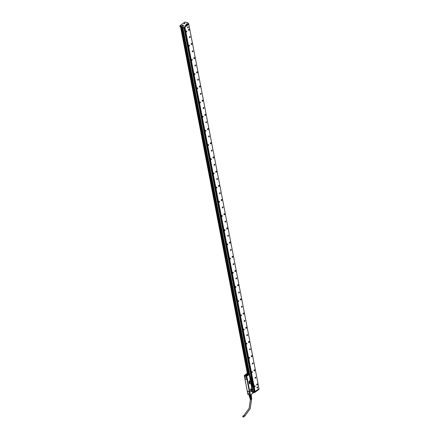 <?xml version="1.0" encoding="UTF-8"?>
<svg xmlns="http://www.w3.org/2000/svg" width="439" height="439" viewBox="0 0 439 439"><rect width="100%" height="100%" fill="white"/><g stroke="black" fill="none" stroke-linecap="round" stroke-linejoin="round"><path stroke-width="0.66" d="M253.023 391.632L249.807 374.719L253.105 391.506M249.314 374.412L249.78 374.802M249.226 374.637L250.252 379.96L248.99 381.54L249.418 383.752M249.681 383.889L250.899 383.313L249.703 383.867M250.899 383.313L251.783 387.906L250.521 389.486L250.949 391.698M251.212 391.835L252.43 391.259L251.234 391.813M252.43 391.259L252.771 393.031M253.062 391.604L252.913 393.086M249.939 381.37A0.779 0.494 110.3 0 0 249.846 381.453A0.779 0.494 110.3 0 0 249.528 382.303A0.779 0.494 110.3 0 0 250.186 382.66A0.779 0.494 110.3 0 0 250.598 381.765A0.779 0.494 110.3 0 0 250.148 381.271A0.779 0.494 110.3 0 0 249.939 381.37A0.73 0.461 110.3 0 1 249.555 382.385A0.73 0.461 110.3 0 0 249.555 382.385M251.47 389.316A0.779 0.494 110.3 0 0 251.377 389.398A0.779 0.494 110.3 0 0 251.059 390.249A0.779 0.494 110.3 0 0 251.717 390.606A0.779 0.494 110.3 0 0 252.129 389.717A0.779 0.494 110.3 0 0 251.679 389.217A0.779 0.494 110.3 0 0 251.47 389.316M249.604 374.363L249.681 374.758M249.604 374.335L247.673 375.027L248.205 375.021L246.488 376.437L249.462 374.302M249.182 374.648L250.252 379.96M248.99 381.54L250.208 379.971M248.946 381.546L249.368 383.763M250.85 383.318L251.783 387.906M250.521 389.486L251.734 387.917M250.477 389.492L250.899 391.709M252.381 391.264L252.721 393.037M249.89 394.107L249.972 395.193L247.854 394.409L250.065 395.226L253.122 392.938L250.093 395.182L249.89 394.107L250.208 393.871L247.009 377.266L246.691 377.502L246.488 376.437M253.149 392.773L253.155 391.665A1.147 0.615 -10.9 0 1 253.94 391.292M249.528 382.287A0.73 0.461 110.3 0 0 250.515 381.892A0.73 0.461 110.3 0 0 249.835 381.464M251.059 390.233A0.73 0.461 110.3 0 0 252.046 389.843A0.73 0.461 110.3 0 0 251.36 389.409M250.043 395.221L253.116 392.916M251.075 390.342A0.73 0.461 110.3 0 0 251.448 389.338M251.865 385.42L252.26 386.111L250.757 378.193L249.994 375.855M252.343 388.049L252.26 386.111M250.674 378.884L250.757 378.193M247.376 373.359L249.44 374.116M247.316 373.331L247.316 373.331A14.531 7.803 -10.9 0 0 245.028 375.016L244.232 375.581L246.411 376.344M245.944 374.632A1.251 0.669 -10.9 0 0 245.176 375.603A1.251 0.669 -10.9 0 0 246.745 375.811A1.251 0.669 -10.9 0 0 247.569 375.142A1.251 0.669 -10.9 0 0 245.944 374.632M247.108 373.715L246.916 374.099L247.497 373.984L247.108 373.715M247.794 374.077C248.754 373.754 249.094 373.88 248.831 374.456C247.87 374.78 247.53 374.654 247.794 374.077L247.612 374.401M249.012 374.132L248.831 374.456M244.249 375.674L246.367 376.459L246.57 377.507L244.452 376.728L244.232 375.581M244.446 376.728L246.636 377.633L249.775 393.937L250.208 393.871M249.654 391.615L247.349 379.439M247.245 378.983L246.894 377.353M247.854 394.409L247.706 393.234M249.533 382.117L249.725 381.595M251.064 390.062L251.256 389.541M252.26 386.117L252.134 385.343M245.324 381.568L245.67 382.731L245.406 381.359M245.225 381.535L245.374 381.255M248.205 375.021L247.755 375.082M247.486 373.995L247.119 373.765L246.932 374.105M249.78 392.076L250.06 393.728L249.753 394.03M249.769 394.14L247.645 393.333L249.791 394.123M244.556 376.772L247.678 393.163L249.676 394.035M248.688 391.654L249.319 392.345L248.688 391.654M246.257 379.027L246.888 379.713L246.257 379.027M247.98 391.39L247.426 391.083L247.442 391.55L247.997 391.857L247.98 391.39M245.549 378.764L244.995 378.456L245.566 379.225L245.549 378.764M249.423 392.23L248.77 391.555M246.905 379.697L246.339 378.928M247.448 391.072L247.486 391.517L248.024 391.358M245.017 378.44L245.582 379.208M249.368 392.268L248.814 391.566M246.438 378.912L246.394 379.367L246.948 379.609M247.53 391.05L247.508 391.511L248.062 391.747M245.094 378.423L245.072 378.879L245.61 379.148M247.755 391.297L247.766 391.61M248.704 374.533L248.704 374.522A0.642 0.346 -10.9 0 1 248.534 374.593A0.642 0.346 -10.9 0 1 247.689 374.418A0.642 0.346 -10.9 0 1 247.783 374.182L248.704 374.522M248.754 374.505L247.958 374.215A0.642 0.346 -10.9 0 0 247.953 374.215L248.853 374.412A0.642 0.346 -10.9 0 0 248.946 374.176A0.642 0.346 -10.9 0 0 248.765 373.984A0.642 0.346 -10.9 0 0 248.748 373.979M248.672 374.483A0.609 0.329 169.1 0 1 248.518 374.549A0.609 0.329 169.1 0 1 247.843 374.538A0.609 0.329 169.1 0 1 247.805 374.16M247.953 374.05A0.609 0.329 169.1 0 1 248.732 373.973A0.609 0.329 169.1 0 1 248.82 374.374M247.53 375.043L246.729 375.8A1.202 0.642 169.1 0 1 245.171 375.46A1.202 0.642 169.1 0 1 245.363 375.005A1.202 0.642 169.1 0 1 245.368 374.999A1.18 0.637 169.1 0 1 245.966 374.665A1.18 0.637 169.1 0 1 247.162 374.654L247.525 375.01A1.202 0.642 169.1 0 1 247.53 375.043A1.202 0.642 169.1 0 1 247.426 375.405M245.412 375.795A1.202 0.642 169.1 0 1 245.176 375.499A1.202 0.642 169.1 0 1 245.171 375.482M247.179 374.659L247.162 374.654A1.18 0.637 169.1 0 1 246.723 375.779A1.18 0.637 169.1 0 1 245.417 375.74A1.18 0.637 169.1 0 1 245.374 374.999L245.363 375.005M249.495 396.159A1.081 0.582 -10.9 0 0 249.533 396.176A1.081 0.582 -10.9 0 0 249.742 396.236L249.555 395.04M249.089 394.864L249.325 396.077A1.163 0.626 -10.9 0 0 249.456 396.148A1.163 0.626 -10.9 0 0 249.692 396.214L249.786 396.241A1.081 0.582 -10.9 0 0 250.323 396.236L250.126 395.188M250.164 395.16L250.378 396.23A1.081 0.582 -10.9 0 0 250.806 396.093L250.614 394.826L250.85 396.071A1.081 0.582 -10.9 0 0 251.223 395.797L250.982 394.551M246.877 374.84L245.588 375.235L246.559 375.603L247.091 375.219L246.877 374.84L246.97 375.312M249.215 395.824L248.935 394.809M249.692 396.214L249.462 395.001M251.223 395.797L251.07 394.485M251.306 395.715A1.163 0.626 -10.9 0 0 251.415 395.429L251.212 394.381M246.098 374.851L245.884 375.608M246.197 375.378L246.905 375.356M249.412 396.126L249.593 397.075L249.237 395.918M250.362 396.203A1.163 0.626 -10.9 0 0 250.845 396.055M249.742 396.236L249.928 397.196L250.559 397.191L250.378 396.23M251.245 395.775L251.432 396.73L250.993 397.054L250.806 396.093M251.432 396.73A1.081 0.582 -10.9 0 0 251.498 396.615A1.081 0.582 -10.9 0 0 251.531 396.477L251.366 395.621M246.685 375.521L246.109 375.608M249.593 397.075A1.081 0.582 -10.9 0 0 249.928 397.196M250.559 397.191A1.081 0.582 -10.9 0 0 250.993 397.054M249.687 397.125L249.764 397.52A0.856 0.461 -10.9 0 0 250.406 397.838A0.856 0.461 -10.9 0 0 251.448 397.196L251.371 396.79M249.736 397.361A0.905 0.488 -10.9 0 0 249.747 397.619A0.905 0.488 -10.9 0 0 250.395 397.866A0.905 0.488 -10.9 0 0 251.498 397.284A0.905 0.488 -10.9 0 0 251.415 397.037M249.796 397.679L249.796 397.679A0.856 0.461 -10.9 0 0 249.824 397.745A0.856 0.461 -10.9 0 0 250.433 397.981A0.856 0.461 -10.9 0 0 251.476 397.427A0.856 0.461 -10.9 0 0 251.476 397.355L251.476 397.355M250.049 398.546A0.785 0.423 -10.9 0 0 250.054 398.628A0.785 0.423 -10.9 0 0 250.636 398.903A0.785 0.423 -10.9 0 0 251.262 398.755L251.152 398.81M250.082 398.7A0.774 0.417 -10.9 0 0 250.093 398.771A0.774 0.417 -10.9 0 0 250.664 399.04A0.774 0.417 -10.9 0 0 251.284 398.897M250.131 398.853A0.763 0.406 -10.9 0 0 250.137 398.936A0.763 0.406 -10.9 0 0 250.702 399.205A0.763 0.406 -10.9 0 0 251.306 399.062L251.207 399.106M250.17 399.007A0.752 0.401 -10.9 0 0 250.175 399.078A0.752 0.401 -10.9 0 0 250.729 399.342A0.752 0.401 -10.9 0 0 251.322 399.199M250.263 399.21A0.73 0.39 -10.9 0 0 250.252 399.358A0.73 0.39 -10.9 0 0 250.79 399.611A0.73 0.39 -10.9 0 0 251.679 399.084A0.73 0.39 -10.9 0 0 251.613 398.947M251.602 398.568A0.763 0.406 -10.9 0 1 251.629 398.65A0.763 0.406 -10.9 0 1 251.536 398.892L251.552 399.035A0.752 0.401 -10.9 0 0 251.646 398.793A0.752 0.401 -10.9 0 0 251.624 398.727M251.563 398.25A0.785 0.423 -10.9 0 1 251.591 398.332A0.785 0.423 -10.9 0 1 251.492 398.59L251.509 398.727A0.774 0.417 -10.9 0 0 251.607 398.48A0.774 0.417 -10.9 0 0 251.591 398.409M251.481 397.394L251.558 398.019A0.807 0.434 -10.9 0 1 251.448 398.283L251.47 398.42A0.796 0.428 -10.9 0 0 251.574 398.162A0.796 0.428 -10.9 0 0 251.552 398.091M249.807 397.718L249.972 398.321A0.807 0.434 -10.9 0 0 250.57 398.607A0.807 0.434 -10.9 0 0 251.218 398.453L251.092 398.508M250 398.392A0.796 0.428 -10.9 0 0 250.011 398.464A0.796 0.428 -10.9 0 0 250.598 398.744A0.796 0.428 -10.9 0 0 251.24 398.59M251.157 398.848A0.609 0.329 169.1 0 1 250.702 398.947A0.609 0.329 169.1 0 1 250.373 398.875M251.218 399.161A0.609 0.329 169.1 0 1 250.762 399.26A0.609 0.329 169.1 0 1 250.389 399.155M251.097 398.535A0.609 0.329 169.1 0 1 250.642 398.634A0.609 0.329 169.1 0 1 250.367 398.59M243.645 416.737A0.582 0.324 53.6 0 1 242.794 416.424A0.582 0.324 53.6 0 1 243.645 416.737M186.526 30.988A0.598 0.379 -69.7 0 1 186.114 32.096M186.773 31.542A0.598 0.379 -69.7 0 1 185.982 31.586A0.598 0.379 -69.7 0 1 186.773 31.542M258.972 388.696L255.108 391.544L184.934 27.119L188.797 24.271L258.972 388.696M255.712 377.227A0.576 0.362 -69.7 0 1 255.13 378.177A0.576 0.362 -69.7 0 1 255.712 377.227M252.398 363.986A0.576 0.362 -69.7 0 1 252.979 363.037A0.576 0.362 -69.7 0 1 252.398 363.986M249.665 349.795A0.576 0.362 -69.7 0 1 250.246 348.846A0.576 0.362 -69.7 0 1 249.665 349.795M246.932 335.605A0.576 0.362 -69.7 0 1 247.514 334.65A0.576 0.362 -69.7 0 1 246.932 335.605M244.199 321.414A0.576 0.362 -69.7 0 1 244.781 320.459A0.576 0.362 -69.7 0 1 244.199 321.414M241.466 307.223A0.576 0.362 -69.7 0 1 242.048 306.268A0.576 0.362 -69.7 0 1 241.466 307.223M238.734 293.032A0.576 0.362 -69.7 0 1 239.315 292.078A0.576 0.362 -69.7 0 1 238.734 293.032M236.001 278.842A0.576 0.362 -69.7 0 1 236.583 277.887A0.576 0.362 -69.7 0 1 236.001 278.842M233.268 264.651A0.576 0.362 -69.7 0 1 233.85 263.696A0.576 0.362 -69.7 0 1 233.268 264.651M230.535 250.455A0.576 0.362 -69.7 0 1 231.117 249.506A0.576 0.362 -69.7 0 1 230.535 250.455M227.803 236.264A0.576 0.362 -69.7 0 1 228.384 235.315A0.576 0.362 -69.7 0 1 227.803 236.264M225.07 222.074A0.576 0.362 -69.7 0 1 225.651 221.124A0.576 0.362 -69.7 0 1 225.07 222.074M222.337 207.883A0.576 0.362 -69.7 0 1 222.919 206.934A0.576 0.362 -69.7 0 1 222.337 207.883M219.604 193.692A0.576 0.362 -69.7 0 1 220.186 192.743A0.576 0.362 -69.7 0 1 219.604 193.692M216.871 179.502A0.576 0.362 -69.7 0 1 217.453 178.552A0.576 0.362 -69.7 0 1 216.871 179.502M214.139 165.311A0.576 0.362 -69.7 0 1 214.72 164.362A0.576 0.362 -69.7 0 1 214.139 165.311M211.406 151.12A0.576 0.362 -69.7 0 1 211.988 150.171A0.576 0.362 -69.7 0 1 211.406 151.12M208.673 136.93A0.576 0.362 -69.7 0 1 209.255 135.98A0.576 0.362 -69.7 0 1 208.673 136.93M205.94 122.739A0.576 0.362 -69.7 0 1 206.522 121.79A0.576 0.362 -69.7 0 1 205.94 122.739M203.208 108.548A0.576 0.362 -69.7 0 1 203.789 107.599A0.576 0.362 -69.7 0 1 203.208 108.548M200.475 94.358A0.576 0.362 -69.7 0 1 201.057 93.408A0.576 0.362 -69.7 0 1 200.475 94.358M197.742 80.167A0.576 0.362 -69.7 0 1 198.324 79.218A0.576 0.362 -69.7 0 1 197.742 80.167M195.009 65.976A0.576 0.362 -69.7 0 1 195.591 65.027A0.576 0.362 -69.7 0 1 195.009 65.976M192.277 51.786A0.576 0.362 -69.7 0 1 192.858 50.831A0.576 0.362 -69.7 0 1 192.277 51.786M189.544 37.595A0.576 0.362 -69.7 0 1 190.125 36.64A0.576 0.362 -69.7 0 1 189.544 37.595M257.6 387.017A0.576 0.362 -69.7 0 1 257.013 387.966A0.576 0.362 -69.7 0 1 257.6 387.017M188.238 26.85A0.576 0.362 -69.7 0 1 187.656 27.8A0.576 0.362 -69.7 0 1 188.238 26.85M257.227 385.041A0.598 0.379 -69.7 0 1 257.034 384.048A0.598 0.379 -69.7 0 1 257.227 385.041M254.494 370.851A0.598 0.379 -69.7 0 1 254.302 369.857A0.598 0.379 -69.7 0 1 254.494 370.851M251.761 356.66A0.598 0.379 -69.7 0 1 251.569 355.667A0.598 0.379 -69.7 0 1 251.761 356.66M249.028 342.469A0.598 0.379 -69.7 0 1 248.836 341.476A0.598 0.379 -69.7 0 1 249.028 342.469M246.295 328.279A0.598 0.379 -69.7 0 1 246.103 327.285A0.598 0.379 -69.7 0 1 246.295 328.279M243.563 314.088A0.598 0.379 -69.7 0 1 243.371 313.089A0.598 0.379 -69.7 0 1 243.563 314.088M240.83 299.892A0.598 0.379 -69.7 0 1 240.638 298.899A0.598 0.379 -69.7 0 1 240.83 299.892M238.097 285.701A0.598 0.379 -69.7 0 1 237.905 284.708A0.598 0.379 -69.7 0 1 238.097 285.701M235.364 271.511A0.598 0.379 -69.7 0 1 235.172 270.517A0.598 0.379 -69.7 0 1 235.364 271.511M232.632 257.32A0.598 0.379 -69.7 0 1 232.44 256.327A0.598 0.379 -69.7 0 1 232.632 257.32M229.899 243.129A0.598 0.379 -69.7 0 1 229.707 242.136A0.598 0.379 -69.7 0 1 229.899 243.129M227.166 228.938A0.598 0.379 -69.7 0 1 226.974 227.945A0.598 0.379 -69.7 0 1 227.166 228.938M224.433 214.748A0.598 0.379 -69.7 0 1 224.241 213.755A0.598 0.379 -69.7 0 1 224.433 214.748M221.7 200.557A0.598 0.379 -69.7 0 1 221.508 199.564A0.598 0.379 -69.7 0 1 221.7 200.557M218.968 186.366A0.598 0.379 -69.7 0 1 218.776 185.373A0.598 0.379 -69.7 0 1 218.968 186.366M216.235 172.176A0.598 0.379 -69.7 0 1 216.043 171.183A0.598 0.379 -69.7 0 1 216.235 172.176M213.502 157.985A0.598 0.379 -69.7 0 1 213.31 156.992A0.598 0.379 -69.7 0 1 213.502 157.985M210.769 143.794A0.598 0.379 -69.7 0 1 210.577 142.801A0.598 0.379 -69.7 0 1 210.769 143.794M208.037 129.604A0.598 0.379 -69.7 0 1 207.845 128.611A0.598 0.379 -69.7 0 1 208.037 129.604M205.304 115.413A0.598 0.379 -69.7 0 1 205.112 114.42A0.598 0.379 -69.7 0 1 205.304 115.413M202.571 101.222A0.598 0.379 -69.7 0 1 202.379 100.229A0.598 0.379 -69.7 0 1 202.571 101.222M199.838 87.032A0.598 0.379 -69.7 0 1 199.646 86.039A0.598 0.379 -69.7 0 1 199.838 87.032M197.106 72.841A0.598 0.379 -69.7 0 1 196.913 71.848A0.598 0.379 -69.7 0 1 197.106 72.841M194.373 58.65A0.598 0.379 -69.7 0 1 194.181 57.657A0.598 0.379 -69.7 0 1 194.373 58.65M191.64 44.46A0.598 0.379 -69.7 0 1 191.448 43.466A0.598 0.379 -69.7 0 1 191.64 44.46M188.907 30.269A0.598 0.379 -69.7 0 1 188.715 29.276A0.598 0.379 -69.7 0 1 188.907 30.269M254.296 386.358A0.598 0.379 -69.7 0 1 255.092 386.315A0.598 0.379 -69.7 0 1 254.296 386.358M252.359 372.124A0.598 0.379 -69.7 0 1 251.563 372.168A0.598 0.379 -69.7 0 1 252.359 372.124M249.626 357.933A0.598 0.379 -69.7 0 1 248.831 357.977A0.598 0.379 -69.7 0 1 249.626 357.933M246.894 343.742A0.598 0.379 -69.7 0 1 246.103 343.786A0.598 0.379 -69.7 0 1 246.894 343.742M244.161 329.552A0.598 0.379 -69.7 0 1 243.371 329.596A0.598 0.379 -69.7 0 1 244.161 329.552M241.428 315.361A0.598 0.379 -69.7 0 1 240.638 315.405A0.598 0.379 -69.7 0 1 241.428 315.361M238.695 301.17A0.598 0.379 -69.7 0 1 237.905 301.214A0.598 0.379 -69.7 0 1 238.695 301.17M235.962 286.98A0.598 0.379 -69.7 0 1 235.172 287.024A0.598 0.379 -69.7 0 1 235.962 286.98M233.23 272.789A0.598 0.379 -69.7 0 1 232.44 272.833A0.598 0.379 -69.7 0 1 233.23 272.789M230.497 258.598A0.598 0.379 -69.7 0 1 229.707 258.642A0.598 0.379 -69.7 0 1 230.497 258.598M227.764 244.408A0.598 0.379 -69.7 0 1 226.974 244.446A0.598 0.379 -69.7 0 1 227.764 244.408M225.031 230.217A0.598 0.379 -69.7 0 1 224.241 230.255A0.598 0.379 -69.7 0 1 225.031 230.217M222.299 216.026A0.598 0.379 -69.7 0 1 221.508 216.065A0.598 0.379 -69.7 0 1 222.299 216.026M219.566 201.836A0.598 0.379 -69.7 0 1 218.776 201.874A0.598 0.379 -69.7 0 1 219.566 201.836M216.833 187.645A0.598 0.379 -69.7 0 1 216.043 187.683A0.598 0.379 -69.7 0 1 216.833 187.645M214.1 173.454A0.598 0.379 -69.7 0 1 213.31 173.493A0.598 0.379 -69.7 0 1 214.1 173.454M211.368 159.264A0.598 0.379 -69.7 0 1 210.577 159.302A0.598 0.379 -69.7 0 1 211.368 159.264M208.635 145.073A0.598 0.379 -69.7 0 1 207.845 145.111A0.598 0.379 -69.7 0 1 208.635 145.073M205.902 130.882A0.598 0.379 -69.7 0 1 205.112 130.921A0.598 0.379 -69.7 0 1 205.902 130.882M203.169 116.692A0.598 0.379 -69.7 0 1 202.379 116.73A0.598 0.379 -69.7 0 1 203.169 116.692M200.436 102.496A0.598 0.379 -69.7 0 1 199.646 102.539A0.598 0.379 -69.7 0 1 200.436 102.496M197.704 88.305A0.598 0.379 -69.7 0 1 196.913 88.349A0.598 0.379 -69.7 0 1 197.704 88.305M194.971 74.114A0.598 0.379 -69.7 0 1 194.181 74.158A0.598 0.379 -69.7 0 1 194.971 74.114M192.238 59.923A0.598 0.379 -69.7 0 1 191.448 59.967A0.598 0.379 -69.7 0 1 192.238 59.923M189.505 45.733A0.598 0.379 -69.7 0 1 188.715 45.777A0.598 0.379 -69.7 0 1 189.505 45.733M255.108 391.544L184.857 27.119L254.807 391.67L184.704 27.234M184.934 27.119L254.878 391.659M188.49 24.183L184.599 27.053M255.191 378.226A0.576 0.362 110.3 0 0 255.586 377.15M252.458 364.035A0.576 0.362 110.3 0 0 252.853 362.96M249.725 349.845A0.576 0.362 110.3 0 0 250.12 348.769M246.992 335.654A0.576 0.362 110.3 0 0 247.387 334.578M244.26 321.463A0.576 0.362 110.3 0 0 244.655 320.388M241.527 307.273A0.576 0.362 110.3 0 0 241.922 306.197M238.794 293.082A0.576 0.362 110.3 0 0 239.189 292.006M236.061 278.891A0.576 0.362 110.3 0 0 236.456 277.816M233.328 264.695A0.576 0.362 110.3 0 0 233.724 263.625M230.596 250.504A0.576 0.362 110.3 0 0 230.991 249.434M227.863 236.314A0.576 0.362 110.3 0 0 228.258 235.244M225.13 222.123A0.576 0.362 110.3 0 0 225.525 221.053M222.397 207.932A0.576 0.362 110.3 0 0 222.792 206.862M219.665 193.742A0.576 0.362 110.3 0 0 220.06 192.672M216.932 179.551A0.576 0.362 110.3 0 0 217.327 178.481M214.199 165.36A0.576 0.362 110.3 0 0 214.594 164.29M211.466 151.17A0.576 0.362 110.3 0 0 211.861 150.1M208.734 136.979A0.576 0.362 110.3 0 0 209.129 135.909M206.001 122.788A0.576 0.362 110.3 0 0 206.396 121.718M203.268 108.598A0.576 0.362 110.3 0 0 203.663 107.528M200.535 94.407A0.576 0.362 110.3 0 0 200.93 93.331M197.802 80.216A0.576 0.362 110.3 0 0 198.198 79.141M195.07 66.026A0.576 0.362 110.3 0 0 195.465 64.95M192.337 51.835A0.576 0.362 110.3 0 0 192.732 50.759M189.604 37.644A0.576 0.362 110.3 0 0 189.999 36.569M257.078 388.016A0.576 0.362 110.3 0 0 257.474 386.946M187.722 27.849A0.576 0.362 110.3 0 0 188.117 26.779M254.845 385.76A0.598 0.379 -69.7 0 1 254.433 386.874M252.112 371.57A0.598 0.379 -69.7 0 1 251.701 372.684M249.379 357.379A0.598 0.379 -69.7 0 1 248.968 358.493M246.647 343.188A0.598 0.379 -69.7 0 1 246.235 344.297M243.914 328.998A0.598 0.379 -69.7 0 1 243.502 330.106M241.181 314.807A0.598 0.379 -69.7 0 1 240.77 315.915M238.448 300.616A0.598 0.379 -69.7 0 1 238.037 301.725M235.716 286.426A0.598 0.379 -69.7 0 1 235.304 287.534M232.983 272.235A0.598 0.379 -69.7 0 1 232.571 273.343M230.25 258.044A0.598 0.379 -69.7 0 1 229.838 259.153M227.517 243.854A0.598 0.379 -69.7 0 1 227.106 244.962M224.784 229.663A0.598 0.379 -69.7 0 1 224.373 230.771M222.052 215.472A0.598 0.379 -69.7 0 1 221.64 216.581M219.319 201.281A0.598 0.379 -69.7 0 1 218.907 202.39M216.586 187.091A0.598 0.379 -69.7 0 1 216.175 188.199M213.853 172.895A0.598 0.379 -69.7 0 1 213.442 174.009M211.121 158.704A0.598 0.379 -69.7 0 1 210.709 159.818M208.388 144.513A0.598 0.379 -69.7 0 1 207.976 145.627M205.655 130.323A0.598 0.379 -69.7 0 1 205.243 131.437M202.922 116.132A0.598 0.379 -69.7 0 1 202.511 117.246M200.189 101.941A0.598 0.379 -69.7 0 1 199.778 103.055M197.457 87.751A0.598 0.379 -69.7 0 1 197.045 88.865M194.724 73.56A0.598 0.379 -69.7 0 1 194.312 74.674M191.991 59.369A0.598 0.379 -69.7 0 1 191.58 60.483M189.258 45.179A0.598 0.379 -69.7 0 1 188.847 46.287M188.529 24.397L188.616 23.602L188.726 24.205M181.976 27.652L182.931 28.041L184.298 27.822L184.748 27.185M252.985 391.895L254.719 391.434L254.818 391.934L254.927 391.621M255.064 378.078A0.516 0.324 110.3 0 0 255.525 377.189L255.493 377.178A0.516 0.324 110.3 0 0 255.432 377.167M252.354 363.926A0.516 0.324 110.3 0 0 252.699 362.976M249.621 349.735A0.516 0.324 110.3 0 0 249.687 349.768L249.703 349.773A0.516 0.324 110.3 0 0 249.928 348.802M246.866 335.506A0.516 0.324 110.3 0 0 247.327 334.617A0.516 0.324 110.3 0 0 247.195 334.611M241.423 307.163A0.516 0.324 110.3 0 0 241.488 307.196L241.505 307.201A0.516 0.324 110.3 0 0 241.73 306.23M238.69 292.972A0.516 0.324 110.3 0 0 239.035 292.023M235.957 278.781A0.516 0.324 110.3 0 0 236.023 278.814L236.039 278.82A0.516 0.324 110.3 0 0 236.264 277.849M233.202 264.547A0.516 0.324 110.3 0 0 233.663 263.663A0.516 0.324 110.3 0 0 233.532 263.658M227.759 236.204A0.516 0.324 110.3 0 0 227.825 236.237L227.841 236.248A0.516 0.324 110.3 0 0 228.066 235.277M225.026 222.013A0.516 0.324 110.3 0 0 225.372 221.064M214.095 165.251A0.516 0.324 110.3 0 0 214.161 165.283L214.177 165.289A0.516 0.324 110.3 0 0 214.402 164.318M211.362 151.06A0.516 0.324 110.3 0 0 211.708 150.111M205.896 122.662A0.516 0.324 110.3 0 0 206.242 121.729M200.431 94.297A0.516 0.324 110.3 0 0 200.497 94.33L200.513 94.336A0.516 0.324 110.3 0 0 200.738 93.364M197.698 80.107A0.516 0.324 110.3 0 0 198.044 79.157M194.965 65.899A0.516 0.324 110.3 0 0 195.404 64.988L195.371 64.977A0.516 0.324 110.3 0 0 195.311 64.967M192.233 51.709A0.516 0.324 110.3 0 0 192.578 50.776M256.969 387.906A0.516 0.324 110.3 0 0 257.034 387.939L257.051 387.944A0.516 0.324 110.3 0 0 257.281 386.978M187.596 27.701A0.516 0.324 110.3 0 0 188.051 26.817L188.018 26.806A0.516 0.324 110.3 0 0 187.963 26.79M185.79 25.539L188.578 23.508L185.79 25.539L185.516 25.248L184.995 25.566L185.631 25.654M253.149 392.823L254.604 392.576L259.021 389.355L254.604 392.587L254.422 391.654M254.719 391.434L253.956 391.39M244.133 321.315A0.516 0.324 110.3 0 0 244.594 320.426A0.516 0.324 110.3 0 0 244.463 320.421M230.47 250.356A0.516 0.324 110.3 0 0 230.93 249.473A0.516 0.324 110.3 0 0 230.799 249.467M222.293 207.806A0.516 0.324 110.3 0 0 222.732 206.901A0.516 0.324 110.3 0 0 222.6 206.895M219.56 193.615A0.516 0.324 110.3 0 0 219.999 192.71A0.516 0.324 110.3 0 0 219.868 192.705M216.806 179.403A0.516 0.324 110.3 0 0 217.267 178.519A0.516 0.324 110.3 0 0 217.135 178.508M208.629 136.853A0.516 0.324 110.3 0 0 209.068 135.947A0.516 0.324 110.3 0 0 208.937 135.936M203.142 108.449A0.516 0.324 110.3 0 0 203.603 107.56A0.516 0.324 110.3 0 0 203.471 107.555M189.478 37.496A0.516 0.324 110.3 0 0 189.939 36.607A0.516 0.324 110.3 0 0 189.807 36.602M186.427 24.403L186.109 24.249L186.63 23.925L186.948 24.085L186.427 24.403M183.151 25.188A0.713 0.384 169.1 0 1 183.266 25.221A0.713 0.384 169.1 0 1 183.491 25.435A0.713 0.384 169.1 0 1 183.107 25.868A0.713 0.384 169.1 0 1 182.317 25.917A0.713 0.384 169.1 0 1 182.097 25.703A0.713 0.384 169.1 0 1 182.399 25.303L182.426 25.44A0.642 0.346 -10.9 0 0 182.421 25.446L183.299 25.764M184.632 23.19L184.956 23.349L184.111 23.508L184.632 23.19M181.164 25.764L181.483 25.923L180.643 26.082L181.164 25.764M248.507 373.743L181.806 27.377L248.633 373.792M180.155 27.015L179.974 26.082L180.155 27.015L180.725 27.191M180.616 27.202L247.398 373.337M247.574 373.397L180.873 27.037L181.384 27.223L248.084 373.589M255.268 377.447L255.141 377.787M255.147 377.754L255.421 377.798M252.535 363.256L252.409 363.596M252.496 363.278L252.804 363.278L252.524 363.421M252.414 363.563L252.688 363.602M249.802 349.065L249.676 349.406M249.764 349.087L250.071 349.087L249.791 349.23M249.681 349.373L249.956 349.411M247.069 334.875L246.943 335.215M247.031 334.897L247.338 334.897L247.058 335.039M246.948 335.182L247.223 335.22M244.336 320.684L244.21 321.024M244.298 320.706L244.605 320.706L244.325 320.849M244.216 320.991L244.49 321.03M241.604 306.493L241.477 306.834M241.483 306.801L241.757 306.839M238.871 292.303L238.745 292.643M238.832 292.325L239.162 292.434L238.86 292.467M238.75 292.61L239.025 292.648M236.138 278.112L236.012 278.452M236.017 278.419L236.292 278.458M233.405 263.921L233.279 264.262M233.367 263.943L233.696 264.053L233.394 264.086M230.673 249.731L230.546 250.071M230.634 249.753L230.963 249.862L230.662 249.89M230.552 250.038L230.826 250.076M227.94 235.54L227.814 235.88M227.819 235.847L228.093 235.886M225.207 221.349L225.081 221.69M225.169 221.371L225.476 221.366L225.196 221.508M225.086 221.657L225.361 221.695M222.474 207.159L222.348 207.499M222.353 207.466L222.628 207.504M219.741 192.968L219.615 193.308M219.703 192.99L220.01 192.984L219.73 193.127M217.009 178.777L216.882 179.117M216.97 178.799L217.278 178.794L216.998 178.936M216.888 179.085L217.162 179.123M214.276 164.587L214.15 164.927M214.155 164.894L214.43 164.932M211.543 150.39L211.417 150.736M211.505 150.418L211.812 150.412L211.532 150.555M211.422 150.698L211.697 150.742M208.81 136.2L208.684 136.54M208.69 136.507L208.964 136.551M206.078 122.009L205.951 122.349M206.039 122.031L206.346 122.031L206.067 122.174M203.345 107.818L203.219 108.159M203.306 107.84L203.614 107.84L203.334 107.983M203.224 108.126L203.498 108.17M200.612 93.628L200.486 93.968M200.491 93.935L200.766 93.979M197.879 79.437L197.753 79.777M197.841 79.459L198.148 79.459L197.868 79.602M197.759 79.744L198.033 79.788M195.146 65.246L195.02 65.587M195.108 65.268L195.415 65.268L195.136 65.411M195.026 65.554L195.3 65.592M192.414 51.056L192.287 51.396M192.375 51.078L192.683 51.078L192.403 51.22M189.681 36.865L189.555 37.205M189.643 36.887L189.95 36.887L189.67 37.03M189.56 37.172L189.835 37.211M257.15 387.242L257.024 387.582M257.117 387.264L257.419 387.258L257.144 387.401M257.029 387.549L257.309 387.588M187.793 27.075L187.667 27.416M187.672 27.383L187.947 27.421M249.467 374.099L182.822 28.019L249.467 374.099M249.72 374.659L182.97 28.036M183.403 25.522A0.642 0.346 169.1 0 1 183.453 25.61L183.414 25.402A0.642 0.346 -10.9 0 0 183.228 25.215A0.642 0.346 -10.9 0 0 183.217 25.21L183.2 25.204A0.609 0.329 -10.9 0 0 182.421 25.281L182.399 25.297M182.267 25.391A0.609 0.329 -10.9 0 0 182.372 25.797A0.609 0.329 -10.9 0 0 183.14 25.714L182.251 25.407A0.642 0.346 -10.9 0 0 182.152 25.649L182.19 25.852A0.642 0.346 169.1 0 1 182.212 25.753M183.189 25.835L183.173 25.747A0.642 0.346 -10.9 0 1 182.536 25.879A0.642 0.346 -10.9 0 1 182.152 25.649M183.337 25.736L183.321 25.638A0.642 0.346 -10.9 0 0 183.414 25.402M185.719 25.55L185.126 25.55L185.719 25.55A0.856 0.68 -157.2 0 0 185.543 25.506L185.587 25.583M182.421 25.281L183.321 25.638M183.288 25.605A0.609 0.329 -10.9 0 0 183.2 25.204M186.838 24.227L186.246 24.227L186.838 24.227A0.856 0.68 -157.2 0 0 186.663 24.189L186.701 24.26M184.841 23.492L184.248 23.492L184.841 23.492A0.856 0.68 -157.2 0 0 184.665 23.454L184.704 23.525M181.367 26.066L180.775 26.066L181.367 26.066A0.856 0.68 -157.2 0 0 181.192 26.027L181.236 26.099M244.238 375.575L244.967 375.065M246.636 377.633L246.921 377.425M249.775 393.937L250.06 393.728M246.125 374.84L246.23 375.367M246.85 374.835L246.948 375.329M242.871 416.112L244.018 415.272A0.582 0.324 53.6 0 1 244.71 416.21L250.219 408.731L251.563 399.342M186.18 31.378L186.498 31.723L186.18 31.378M186.169 31.367L186.509 31.729L186.169 31.367M186.076 31.317A0.499 0.318 -69.7 0 1 186.548 31.789A0.499 0.318 -69.7 0 1 185.988 31.553M186.372 31.97A0.516 0.324 -69.7 0 1 185.971 31.838M186.246 31.092A0.516 0.324 -69.7 0 1 186.641 31.251M184.83 22.104L180.017 25.654L180.045 26.005L182.739 26.998L184.177 26.878L254.411 391.593M254.604 392.576L259.021 389.355L258.944 388.713M188.611 23.607L187.513 23.135L187.788 22.795L184.885 22.054L187.832 22.79L187.969 23.278M184.298 27.822L184.122 26.9L182.756 27.119L182.931 28.041M253.001 391.895L253.144 392.856L254.554 392.642L254.362 391.676M254.96 386.024A0.516 0.324 110.3 0 0 254.565 385.87M254.291 386.611A0.516 0.324 110.3 0 0 254.691 386.748M252.227 371.833A0.516 0.324 110.3 0 0 251.832 371.679M251.558 372.42A0.516 0.324 110.3 0 0 251.959 372.557M249.495 357.642A0.516 0.324 110.3 0 0 249.1 357.489M248.94 358.394L248.979 358.411A0.516 0.324 110.3 0 0 249.226 358.367M246.762 343.452A0.516 0.324 110.3 0 0 246.367 343.298M246.092 344.039A0.516 0.324 110.3 0 0 246.493 344.176M244.029 329.261A0.516 0.324 110.3 0 0 243.87 329.063L243.936 329.799A0.499 0.318 -69.7 0 1 243.376 329.563M243.475 330.013L243.513 330.029A0.516 0.324 110.3 0 0 243.76 329.98M241.296 315.07A0.516 0.324 110.3 0 0 240.901 314.911M240.627 315.657A0.516 0.324 110.3 0 0 241.027 315.789M238.564 300.88A0.516 0.324 110.3 0 0 238.168 300.72M237.894 301.461A0.516 0.324 110.3 0 0 238.295 301.598M235.831 286.689A0.516 0.324 110.3 0 0 235.436 286.53M235.161 287.271A0.516 0.324 110.3 0 0 235.562 287.408M233.098 272.498A0.516 0.324 110.3 0 0 232.703 272.339M232.429 273.08A0.516 0.324 110.3 0 0 232.829 273.217M230.365 258.308A0.516 0.324 110.3 0 0 230.206 258.11L230.272 258.845A0.499 0.318 -69.7 0 1 229.712 258.609M229.811 259.059L229.849 259.076A0.516 0.324 110.3 0 0 230.096 259.026M227.632 244.117A0.516 0.324 110.3 0 0 227.237 243.958M226.963 244.699A0.516 0.324 110.3 0 0 227.364 244.836M224.9 229.926A0.516 0.324 110.3 0 0 224.505 229.767M224.23 230.508A0.516 0.324 110.3 0 0 224.631 230.645M222.167 215.736A0.516 0.324 110.3 0 0 221.772 215.576M221.497 216.317A0.516 0.324 110.3 0 0 221.898 216.454M219.434 201.545A0.516 0.324 110.3 0 0 219.039 201.386M218.765 202.127A0.516 0.324 110.3 0 0 219.165 202.264M216.701 187.349A0.516 0.324 110.3 0 0 216.542 187.157L216.608 187.892A0.499 0.318 -69.7 0 1 216.048 187.651M216.147 188.106L216.186 188.122A0.516 0.324 110.3 0 0 216.432 188.073M213.969 173.158A0.516 0.324 110.3 0 0 213.573 173.004M213.299 173.745A0.516 0.324 110.3 0 0 213.7 173.882M211.236 158.967A0.516 0.324 110.3 0 0 210.841 158.814M210.566 159.555A0.516 0.324 110.3 0 0 210.967 159.692M208.503 144.777A0.516 0.324 110.3 0 0 208.108 144.623M207.834 145.364A0.516 0.324 110.3 0 0 208.234 145.501M205.77 130.586A0.516 0.324 110.3 0 0 205.375 130.432M205.101 131.173A0.516 0.324 110.3 0 0 205.501 131.31M203.037 116.395A0.516 0.324 110.3 0 0 202.878 116.203L202.944 116.933A0.499 0.318 -69.7 0 1 202.384 116.697M202.483 117.153L202.522 117.164A0.516 0.324 110.3 0 0 202.769 117.12M200.305 102.205A0.516 0.324 110.3 0 0 199.91 102.051M199.635 102.792A0.516 0.324 110.3 0 0 200.036 102.929M197.572 88.014A0.516 0.324 110.3 0 0 197.413 87.816L197.479 88.552A0.499 0.318 -69.7 0 1 196.919 88.316M196.902 88.601A0.516 0.324 110.3 0 0 197.303 88.738M194.17 74.41A0.516 0.324 110.3 0 0 194.57 74.548M192.106 59.633A0.516 0.324 110.3 0 0 191.711 59.479M191.437 60.22A0.516 0.324 110.3 0 0 191.838 60.357M189.374 45.442A0.516 0.324 110.3 0 0 189.214 45.244L189.28 45.98A0.499 0.318 -69.7 0 1 188.721 45.744M188.819 46.194L188.858 46.21A0.516 0.324 110.3 0 0 189.105 46.161M254.702 391.429L184.638 27.591M184.594 27.624L254.653 391.418M184.237 27.833L254.296 391.632M253.994 391.522L183.968 27.876L253.983 391.517M247.327 373.315L180.665 27.207M187.585 23.141L187.865 22.888M180.182 27.042L180.045 26.005L182.739 26.998L182.871 28.036M253.188 392.856L254.549 392.625M254.39 386.095A0.499 0.318 -69.7 0 1 254.867 386.561A0.499 0.318 -69.7 0 1 254.307 386.325M251.657 371.904A0.499 0.318 -69.7 0 1 252.134 372.371A0.499 0.318 -69.7 0 1 251.574 372.135M248.924 357.708A0.499 0.318 -69.7 0 1 249.401 358.18A0.499 0.318 -69.7 0 1 248.842 357.944M246.191 343.517A0.499 0.318 -69.7 0 1 246.669 343.989A0.499 0.318 -69.7 0 1 246.109 343.753M243.458 329.327A0.499 0.318 -69.7 0 1 243.936 329.799L243.513 330.029M240.726 315.136A0.499 0.318 -69.7 0 1 241.203 315.608A0.499 0.318 -69.7 0 1 240.643 315.372M237.993 300.945A0.499 0.318 -69.7 0 1 238.47 301.417A0.499 0.318 -69.7 0 1 237.911 301.181M235.26 286.755A0.499 0.318 -69.7 0 1 235.738 287.227A0.499 0.318 -69.7 0 1 235.178 286.991M232.527 272.564A0.499 0.318 -69.7 0 1 233.005 273.036A0.499 0.318 -69.7 0 1 232.445 272.8M229.795 258.373A0.499 0.318 -69.7 0 1 230.272 258.845L229.849 259.076M227.062 244.183A0.499 0.318 -69.7 0 1 227.539 244.649A0.499 0.318 -69.7 0 1 226.979 244.419M224.329 229.992A0.499 0.318 -69.7 0 1 224.806 230.459A0.499 0.318 -69.7 0 1 224.247 230.228M221.596 215.801A0.499 0.318 -69.7 0 1 222.074 216.268A0.499 0.318 -69.7 0 1 221.514 216.037M218.863 201.611A0.499 0.318 -69.7 0 1 219.341 202.077A0.499 0.318 -69.7 0 1 218.781 201.841M216.131 187.42A0.499 0.318 -69.7 0 1 216.608 187.887L216.186 188.122M213.398 173.229A0.499 0.318 -69.7 0 1 213.875 173.696A0.499 0.318 -69.7 0 1 213.316 173.46M210.665 159.039A0.499 0.318 -69.7 0 1 211.143 159.505A0.499 0.318 -69.7 0 1 210.583 159.269M207.932 144.848A0.499 0.318 -69.7 0 1 208.41 145.314A0.499 0.318 -69.7 0 1 207.85 145.079M205.2 130.657A0.499 0.318 -69.7 0 1 205.677 131.124A0.499 0.318 -69.7 0 1 205.117 130.888M202.467 116.467A0.499 0.318 -69.7 0 1 202.944 116.933L202.522 117.164M199.74 102.276A0.499 0.318 -69.7 0 1 200.211 102.742A0.499 0.318 -69.7 0 1 199.652 102.507M197.007 88.085A0.499 0.318 -69.7 0 1 197.479 88.552L197.018 88.766M194.274 73.889A0.499 0.318 -69.7 0 1 194.746 74.361A0.499 0.318 -69.7 0 1 194.186 74.125M191.541 59.699A0.499 0.318 -69.7 0 1 192.013 60.17A0.499 0.318 -69.7 0 1 191.453 59.934M188.808 45.508A0.499 0.318 -69.7 0 1 189.28 45.98L188.858 46.21M187.513 23.135L188.578 23.508L188.748 24.167M179.968 25.676L179.974 26.077M181.889 27.41L248.589 373.776M180.95 27.064L247.651 373.43M254.488 386.144L254.829 386.507L254.488 386.144M251.756 371.954L252.096 372.316L251.756 371.954M246.29 343.567L246.63 343.929L246.29 343.567M240.824 315.186L241.165 315.548L240.824 315.186M238.092 300.995L238.432 301.357L238.092 300.995M232.626 272.614L232.966 272.976L232.626 272.614M227.161 244.232L227.501 244.594L227.161 244.232M224.428 230.041L224.768 230.404L224.428 230.041M218.962 201.66L219.302 202.022L218.962 201.66M213.497 173.279L213.837 173.641L213.497 173.279M210.764 159.088L211.104 159.45L210.764 159.088M205.298 130.707L205.639 131.069L205.298 130.707M199.833 102.325L200.173 102.688L199.833 102.325M191.634 59.748L191.975 60.11L191.634 59.748M188.902 45.557L189.242 45.919L188.902 45.557M248.677 373.808L182.031 27.723M182.147 27.767L248.792 373.852M182.207 27.789L248.853 373.874M248.875 373.88L182.245 27.805M248.913 373.896L182.267 27.811M182.35 27.844L248.995 373.924M182.854 28.03L249.5 374.116L247.283 373.326L244.984 375.021M249.692 374.654L182.942 28.041L249.692 374.654M247.815 373.49L181.115 27.125M181.038 27.097L247.739 373.457M248.622 373.787L181.976 27.701L248.617 373.787M254.818 386.496L254.499 386.15L254.818 386.496M252.085 372.305L251.766 371.959L252.085 372.305M246.619 343.924L246.301 343.578L246.619 343.924M241.154 315.542L240.835 315.197L241.154 315.542M238.421 301.352L238.103 301.006L238.421 301.352M232.955 272.97L232.637 272.624L232.955 272.97M227.49 244.589L227.172 244.243L227.49 244.589M224.757 230.398L224.439 230.052L224.757 230.398M219.291 202.011L218.973 201.671L219.291 202.011M213.826 173.63L213.508 173.29L213.826 173.63M211.093 159.439L210.775 159.099L211.093 159.439M205.628 131.058L205.309 130.712L205.628 131.058M200.162 102.677L199.844 102.331L200.162 102.677M191.964 60.105L191.645 59.759L191.964 60.105M189.231 45.914L188.913 45.568L189.231 45.914M246.581 377.518L244.452 376.733M251.679 399.084L251.646 398.793M250.252 399.358L250.175 399.078M244.018 415.272L249.132 408.303L250.417 399.534M243.563 417.05L244.71 416.21M186.087 32.003L186.548 31.789L186.443 31.043M184.868 27.103L255.043 391.522M254.763 385.815L254.867 386.561L254.406 386.781M252.03 371.624L252.134 372.371L251.673 372.585M249.297 357.434L249.401 358.18L248.979 358.411M246.564 343.243L246.669 343.989L246.208 344.203M241.099 314.862L241.203 315.608L240.742 315.822M238.366 300.666L238.47 301.417L238.009 301.631M235.633 286.475L235.738 287.227L235.277 287.441M232.9 272.284L233.005 273.036L232.544 273.25M227.435 243.903L227.539 244.655L227.078 244.869M224.702 229.712L224.806 230.464L224.345 230.678M221.969 215.522L222.074 216.273L221.613 216.487M219.237 201.331L219.341 202.083L218.88 202.297M213.771 172.95L213.875 173.701L213.414 173.915M211.038 158.759L211.143 159.511L210.682 159.725M208.305 144.568L208.41 145.32L207.949 145.534M205.573 130.378L205.677 131.129L205.216 131.343M200.107 101.996L200.211 102.742L199.75 102.962M194.285 74.575L194.746 74.361L194.68 73.626M191.909 59.424L192.013 60.17L191.552 60.384M179.974 26.082L179.979 25.654L184.885 22.054M180.681 26.966L247.382 373.331M181.367 27.218L248.068 373.584M185.823 25.566L185.066 25.714M186.937 24.249L186.18 24.392M184.94 23.508L184.182 23.657M181.472 26.082L180.714 26.23"/></g></svg>
